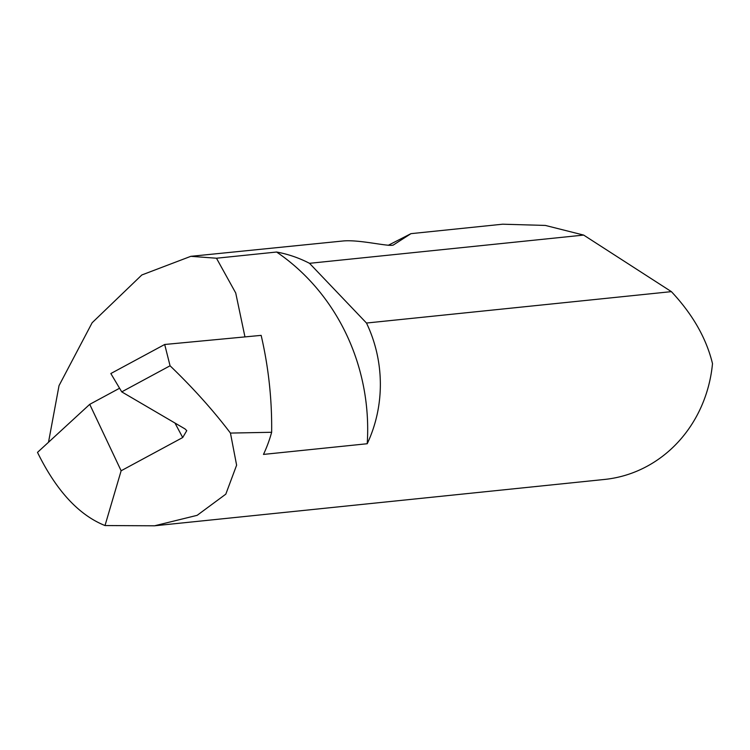 <?xml version="1.0" encoding="UTF-8"?>
<svg xmlns="http://www.w3.org/2000/svg" width="750" height="750" viewBox="0 0 750 750"><rect width="100%" height="100%" fill="white"/><g stroke="black" fill="none" stroke-linecap="round" stroke-linejoin="round"><path stroke-width="1.12" d="M119.578 388.238L89.728 404.344L37.5 452.381C56.259 490.631 78.769 515.016 105.009 525.553L154.547 525.797L604.556 479.447A132.169 122.016 -95.9 0 0 712.5 363.628C706.406 338.512 692.888 314.719 671.953 292.238L671.381 291.637L366.488 323.034A132.169 122.016 84.1 0 1 366.788 323.672A132.169 122.016 84.1 0 1 367.219 443.738A206.184 190.35 -95.9 0 0 346.519 334.603A206.184 190.35 -95.9 0 0 276.6 252.028A132.169 122.016 84.1 0 1 309.516 263.316L583.65 235.078L545.353 225.431L502.65 224.203L410.972 233.653L393.169 245.119M367.219 443.738L263.475 454.416A132.169 122.016 -95.9 0 0 271.641 432.281A373.594 344.906 -95.9 0 0 261.15 335.372L164.691 344.484L110.841 373.538L121.734 391.866L170.062 365.784L164.691 344.484M121.734 391.866L185.072 428.953L186.759 430.65L182.709 437.531L174.966 423.038M393.113 245.147L393.216 245.091C387.9 246.731 360.197 239.588 343.603 240.928L190.838 256.322L216.469 258.225L276.6 252.028M388.228 245.316L410.972 233.653M48.506 442.256L59.025 385.641L92.147 322.734L141.825 274.978L190.838 256.322M154.547 525.797L197.137 515.334L225.806 494.156L236.616 465.188L230.447 433.078L271.641 432.281M230.447 433.078C213.262 410.428 193.134 387.994 170.062 365.784M89.728 404.344L121.134 470.766L182.709 437.531M105.009 525.553L121.134 470.766M244.959 336.9L235.725 292.997L216.469 258.225M671.381 291.637L583.65 235.078M366.488 323.034L309.516 263.316"/></g></svg>
